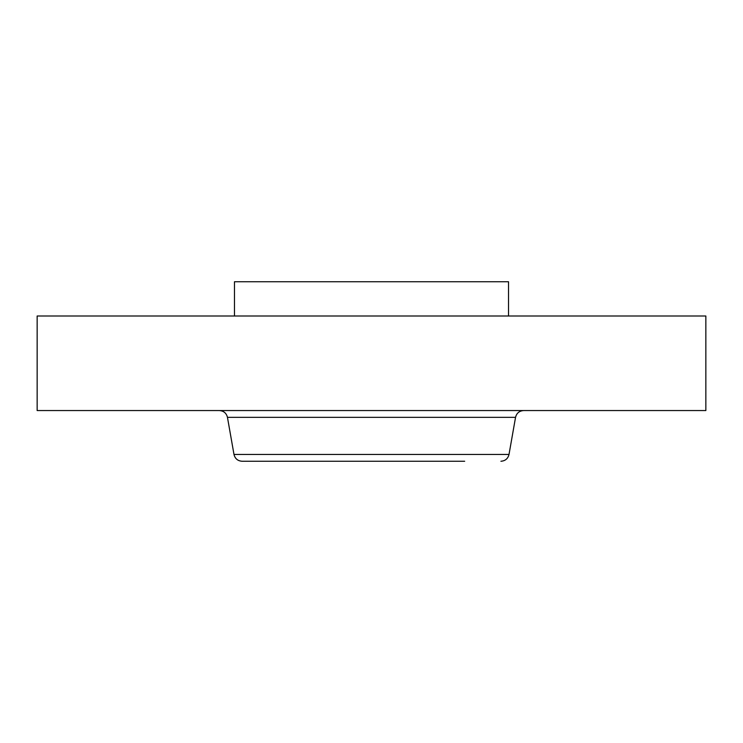 <?xml version="1.0" encoding="UTF-8"?>
<svg xmlns="http://www.w3.org/2000/svg" width="743" height="743" viewBox="0 0 743 743"><rect width="100%" height="100%" fill="white"/><g stroke="black" fill="none" stroke-linecap="round" stroke-linejoin="round"><path stroke-width="1.11" d="M234.472 316.007L234.472 281.746L508.528 281.746L508.528 316.007M37.15 316.007L705.85 316.007L705.85 410.554L37.15 410.554L37.15 316.007M233.989 454.456L227.451 417.343L515.549 417.343L509.011 454.456L233.989 454.456C235.048 458.672 237.751 460.939 242.088 461.254L464.681 461.254M289.724 461.254L433.541 461.254M515.549 417.343C516.608 413.127 519.311 410.87 523.648 410.554M227.451 417.343C226.392 413.127 223.689 410.87 219.352 410.554M509.011 454.456C507.952 458.672 505.249 460.939 500.912 461.254"/></g></svg>
